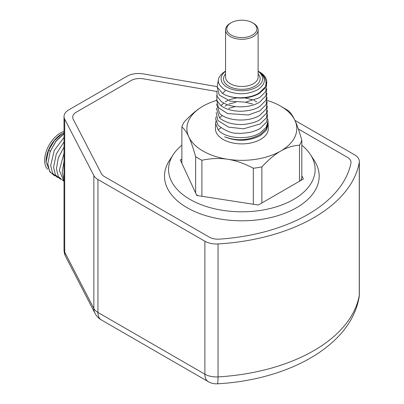 <?xml version="1.0" encoding="UTF-8"?>
<svg xmlns="http://www.w3.org/2000/svg" width="404" height="404" viewBox="0 0 404 404"><rect width="100%" height="100%" fill="white"/><g stroke="black" fill="none" stroke-linecap="round" stroke-linejoin="round"><path stroke-width="0.61" d="M266.605 84.426L265.67 91.642L259.6 97.667L245.652 102.187L230.214 101.152L219.266 95.127L217.054 86.608L143.198 73.882A16.286 9.403 0 0 0 127.023 76.24L68.796 109.858A16.286 9.403 0 0 0 64.024 116.509A16.286 9.403 0 0 0 64.706 119.195L93.854 175.533A16.286 9.403 0 0 0 97.94 179.487L204.889 241.233A16.286 9.403 0 0 0 218.044 243.94A157.954 91.193 0 0 0 313.802 217.695A157.954 91.193 0 0 0 359.262 162.408A16.286 9.403 0 0 0 359.343 161.459A16.286 9.403 0 0 0 354.576 154.813L294.905 120.362M101.359 173.619A12.211 7.05 0 0 0 104.424 176.583L209.267 237.113A12.211 7.05 0 0 0 219.306 239.133A149.813 86.491 0 0 0 350.935 163.135A12.211 7.05 0 0 0 351.015 162.327A12.211 7.05 0 0 0 347.44 157.343L298.319 128.982L347.44 157.343A12.211 7.05 0 0 1 351.015 162.327A12.211 7.05 0 0 1 350.935 163.135A149.813 86.491 0 0 1 219.306 239.133A12.211 7.05 0 0 1 209.267 237.113L104.424 176.583A12.211 7.05 0 0 1 101.359 173.619L73.205 119.195L101.359 173.619M76.27 112.191A12.211 7.05 0 0 0 72.69 117.175A12.211 7.05 0 0 0 73.205 119.195A12.211 7.05 0 0 1 72.69 117.175A12.211 7.05 0 0 1 76.27 112.191L131.063 80.558L76.27 112.191M143.193 78.785A12.211 7.05 0 0 0 131.063 80.558A12.211 7.05 0 0 1 143.193 78.785L216.756 91.471L143.193 78.785M50.404 172.685L46.096 161.984L46.096 161.191A22.392 12.928 120 0 1 61.928 133.769L64.024 132.663M47.632 169.311A22.392 12.928 120 0 1 44.657 160.358A22.392 12.928 -60 0 1 64.024 131.356M46.096 161.984L48.551 150.429L50.803 151.141M64.024 141.87L56.292 153.98L53.545 167.155L55.469 174.947L60.484 179.24M64.024 137.471L54.298 150.338L50.667 165.494L52.591 173.286L57.6 177.573M64.024 133.694L56.035 141.178L50.126 151.682L47.788 163.832L49.712 171.624L54.722 175.912M48.551 150.429L54.459 140.456L62.302 133.552M64.024 133.426L56.02 140.986L50.126 151.682M64.024 153.202L59.302 170.478L64.024 181.421M64.024 147.021L58.343 157.807L56.424 168.816L58.348 176.614L63.362 180.901M64.024 161.347L62.181 172.139L64.024 179.8M181.866 145.193A73.275 42.304 0 0 0 173.296 154.54A73.275 42.304 0 0 0 190.026 199.414A73.275 42.304 0 0 0 281.588 205.04A73.275 42.304 0 0 0 310.383 154.54A73.275 42.304 0 0 0 301.813 145.193M173.296 154.54L169.488 160.358A77.346 44.657 0 0 0 187.148 207.722A77.346 44.657 0 0 0 283.8 213.66A77.346 44.657 0 0 0 314.191 160.358L310.383 154.54M301.813 175.674L303.364 179.017L258.323 205.02L196.798 195.501L180.315 159.979L181.866 159.085M252.49 35.047A15.064 8.696 180 0 1 231.189 35.047A15.064 8.696 180 0 1 231.189 22.745L231.189 22.745A15.064 8.696 180 0 1 252.49 22.745A15.064 8.696 180 0 1 252.49 35.047M252.49 22.745L253.353 23.245A16.286 9.403 180 0 1 258.121 29.891A16.286 9.403 180 0 1 253.353 36.542A16.286 9.403 180 0 1 230.325 36.542A16.286 9.403 180 0 1 225.553 29.891A16.286 9.403 180 0 1 230.325 23.245L231.189 22.745L230.325 23.245M258.121 71.321A20.761 11.989 180 0 1 256.52 87.234A20.761 11.989 180 0 1 227.159 87.234A20.761 11.989 180 0 1 225.553 71.321M225.553 71.149L224.861 71.533C216.433 77.406 216.125 83.29 223.937 89.188L225.462 90.117C236.471 95.086 247.293 94.925 257.924 89.622C266.054 83.825 266.463 77.906 259.156 71.856C265.019 75.957 267.105 80.926 265.413 86.779L259.484 92.728C249.738 99.283 231.28 99.354 222.523 93.415L217.185 87.057L218.286 80.053M258.121 71.149L261.075 72.912A24.942 14.398 180 0 1 266.776 81.805L264.989 88.208L259.499 93.289C254.222 96.42 247.93 98.015 240.627 98.076L236.194 97.844L230.699 96.874C226.796 95.728 224.069 94.576 222.523 93.415L225.72 90.254M266.776 81.805A24.942 14.398 180 0 1 265.413 86.779M300.692 180.558A61.065 35.254 0 0 0 301.813 177.79L301.813 140.233C299.384 131.638 297.086 125.028 294.925 120.402A54.959 31.729 0 0 0 280.699 106.176A54.959 31.729 0 0 0 267.337 100.505M261.878 202.97L261.878 166.903C268.483 159.742 274.755 154.459 280.699 151.051C286.643 147.596 292.92 145.637 299.521 145.172A61.065 35.254 0 0 0 301.813 140.233M299.521 181.234L299.521 145.172M201.904 196.293L201.904 160.272C210.974 158.317 219.544 157.979 227.614 159.262A54.959 31.729 180 0 0 280.699 151.051A54.959 31.729 0 0 0 294.925 120.402C292.749 115.695 290.451 112.408 288.037 110.544A61.065 35.254 0 0 0 285.017 108.671L280.699 106.176M216.393 100.49A54.959 31.729 0 0 0 202.98 106.176L202.98 106.176C197.036 109.585 190.759 114.872 184.158 122.028A61.065 35.254 180 0 0 181.866 126.967C184.295 128.846 186.592 132.133 188.754 136.825A54.959 31.729 180 0 1 202.98 106.176M261.878 166.903A61.065 35.254 180 0 1 253.323 168.226C244.304 163.484 235.734 160.499 227.614 159.262A54.959 31.729 180 0 1 188.754 136.825C190.93 141.496 193.223 148.101 195.642 156.656A61.065 35.254 180 0 0 201.904 160.272M268.094 123.392L268.296 128.326A26.462 15.276 0 0 1 260.55 139.415A26.462 15.276 180 0 1 231.482 142.673A26.462 15.276 180 0 1 215.382 128.326L215.867 121.124M268.16 124.215L266.261 130.325L260.459 135.527C248.839 141.344 236.88 141.759 224.579 136.779C236.885 141.385 248.839 140.592 260.434 134.411L266.216 128.916L268.104 122.523L268.059 121.144L266.17 127.371L260.398 132.694C248.566 140.531 225.038 138.658 218.115 129.836L215.554 123.164M267.741 118.983L268.059 121.144M215.686 119.099L218.246 125.482L215.686 119.008L216.059 116.837M266.751 88.723L265.872 95.874L259.701 102.045C249.339 108.848 229.341 108.232 221.069 101.273L217.125 96.344L216.908 90.935M266.887 93.082L265.989 100.243L259.797 106.424C255.151 109.514 248.409 111.13 239.582 111.272L234.896 110.903L230.209 109.979C225.528 108.57 223.74 107.681 220.953 105.641L216.993 100.682L216.771 95.243M267.034 97.394L266.105 104.626L259.898 110.802L248.465 114.983L227.558 113.564L218.458 107.701L216.63 99.561M267.18 101.697L266.261 108.934L259.999 115.18C248.95 122.473 227.27 121.271 219.599 113.418L216.483 103.894M267.317 106.025L266.408 113.266L260.1 119.559C255.454 122.922 244.385 125.048 238.501 124.437C235.416 124.457 229.351 123.164 227.523 122.392C223.382 120.725 220.7 119.19 219.478 117.781L216.337 108.211M225.19 101.899L227.73 100.379M229.174 99.732L236.683 97.894M244.642 97.889L252.419 99.717M253.904 100.333L256.757 101.874M225.008 106.217L227.487 104.712M228.927 104.055L235.931 102.227M245.374 102.217L252.677 104.04M228.699 108.373L235.305 106.55M267.599 114.68L266.645 122.003L260.297 128.321C258.439 129.856 251.354 132.174 249.748 132.361C243.804 133.3 239.698 133.572 237.416 133.184C232.194 133.658 225.801 131.088 218.246 125.482M267.458 110.363L266.514 117.65L260.196 123.937L243.688 128.79L228.644 127.174L217.862 120.493L216.201 112.514M220.877 127.861L218.115 129.836M195.642 193.011L195.642 156.656M181.866 163.322L181.866 126.967M197.965 195.682A61.065 35.254 180 0 1 196.45 194.743M253.323 204.247L253.323 168.226M218.044 243.94L218.044 376.897A157.954 91.193 0 0 0 313.802 350.652A157.954 91.193 0 0 0 359.262 295.364A16.286 13.226 10 0 1 359.1 297.233C350.717 346.051 287.85 380.028 217.352 383.8A16.286 1.343 -93.3 0 0 218.044 376.897A16.286 9.403 180 0 1 204.889 374.19L97.94 312.449A16.286 9.403 180 0 1 93.854 308.489L64.706 252.157A16.286 9.403 180 0 1 64.024 249.465A16.286 16.286 0 0 0 65.847 256.944A16.286 12.741 -27.4 0 1 64.706 252.157L64.706 119.195M204.889 241.233L204.889 374.19A16.286 9.403 120 0 0 208.262 381.649L101.313 319.902A16.286 9.403 -60 0 1 97.94 312.449L97.94 179.487M359.262 162.408L359.262 295.364A16.286 9.403 180 0 0 359.343 294.42L359.343 161.459M93.854 175.533L93.854 308.489A16.286 12.741 152.6 0 0 94.99 313.282A16.286 16.286 0 0 0 101.313 319.902M223.846 103.081L220.953 105.641M225.553 73.912A18.321 10.575 0 0 0 231.037 87.299A18.321 10.575 0 0 0 254.793 86.234A18.321 10.575 0 0 0 258.121 73.912M225.553 29.891L225.553 77.093A16.286 9.403 0 0 0 235.608 85.779A16.286 9.403 0 0 0 253.353 83.739A16.286 9.403 0 0 0 258.121 77.093L258.121 29.891M222.336 115.509L219.478 117.781M208.262 381.649A16.286 16.286 0 0 0 217.352 383.8M64.024 116.509L64.024 249.465M94.99 313.282L65.847 256.944M359.1 297.233A16.286 16.286 0 0 0 359.343 294.42"/></g></svg>
